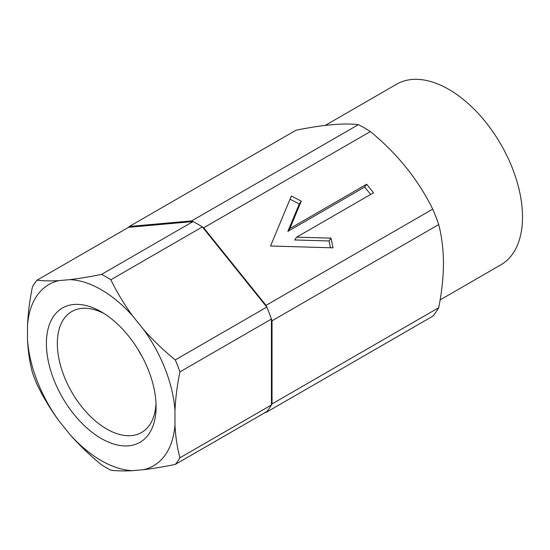 <?xml version="1.0" encoding="UTF-8"?>
<svg xmlns="http://www.w3.org/2000/svg" width="550" height="550" viewBox="0 0 550 550"><rect width="100%" height="100%" fill="white"/><g stroke="black" fill="none" stroke-linecap="round" stroke-linejoin="round"><path stroke-width="0.82" d="M440.117 299.908L500.906 264.811A104.273 60.204 -120 0 0 522.5 217.071A104.273 60.204 -120 0 0 476.981 112.131A104.273 60.204 -120 0 0 396.626 84.198L325.27 125.4M358.38 124.657L191.709 220.887L129.36 226.456L296.031 130.226C323.036 124.747 343.819 122.891 358.38 124.657A116.799 67.43 60 0 1 370.356 131.574C397.361 153.725 418.144 179.582 432.712 209.137A116.799 67.43 60 0 1 438.701 224.572C441.767 236.328 443.362 249.267 443.465 263.388C443.382 277.454 441.794 292.229 438.701 307.711L272.03 403.941L272.03 320.801L438.701 224.572M432.712 209.137L266.042 305.367L203.686 227.803L370.356 131.574M296.697 237.139L331.031 238.157L333.018 247.844L270.538 245.988L291.363 196.034L301.276 201.142L289.829 228.594L366.671 184.236L373.533 192.775L296.697 237.139L294.718 239.958L329.051 240.976L331.031 238.157M289.829 228.594L287.849 231.413L364.684 187.055L366.671 184.236M265.155 412.534L266.042 412.459L432.712 316.229A116.799 67.43 60 0 0 438.701 307.711M272.03 320.801A116.799 67.43 -120 0 0 266.042 305.367M203.686 227.803A116.799 67.43 -120 0 0 191.709 220.887M129.36 226.456A116.799 67.43 -120 0 0 128.611 227.315L193.05 221.561L101.544 274.388C89.946 276.76 79.358 278.513 69.781 279.647A104.651 60.417 -120 0 1 132.688 315.968L143.516 329.429A104.651 60.417 -120 0 1 174.969 410.506L174.969 424.937A104.651 60.417 60 0 1 143.516 469.686L132.688 470.656A104.651 60.417 -120 0 1 69.781 434.328L58.953 420.867A104.651 60.417 -120 0 1 27.5 339.797L27.5 325.366A104.651 60.417 -120 0 1 58.953 280.61L69.781 279.647M266.042 412.459A116.799 67.43 -120 0 0 272.03 403.941M370.631 194.452L364.684 187.055M290.049 199.196L299.296 203.961L287.849 231.413M330.44 247.768L329.051 240.976M299.296 203.961L301.276 201.142M156.076 406.808A77.55 44.777 -120 0 0 101.234 311.829A77.55 44.777 -120 0 0 46.399 343.489A77.55 44.777 -120 0 0 101.234 438.474A77.55 44.777 -120 0 0 156.076 406.808M104.039 313.528A69.823 40.308 -120 0 0 72.538 311.114A69.823 40.308 -120 0 0 57.331 343.489A69.823 40.308 -120 0 0 88.296 414.26A69.823 40.308 -120 0 0 142.347 432.018A69.823 40.308 -120 0 0 156.001 403.528M174.969 410.506C175.553 398.09 177.203 385.22 179.926 371.896L271.432 319.069L271.432 404.986A116.799 67.43 -120 0 1 266.784 411.599L175.278 464.427C163.838 466.771 153.251 468.524 143.516 469.686M69.781 434.328C79.516 445.356 90.104 455.517 101.544 464.812A116.799 67.43 60 0 0 110.846 470.181C116.971 470.972 124.252 471.13 132.688 470.656M271.432 404.986L179.926 457.813C177.196 447.576 175.539 436.618 174.969 424.937M132.688 315.968C124.149 304.253 116.868 292.181 110.846 279.757L202.345 226.93L266.784 307.086L175.278 359.913C163.68 350.474 153.093 340.312 143.516 329.429M128.611 227.315L37.111 280.143C43.134 280.926 50.414 281.084 58.953 280.61M27.5 339.797C28.084 351.539 29.734 362.498 32.457 372.673A116.799 67.43 60 0 0 37.111 384.656C43.237 397.258 50.518 409.331 58.953 420.867M37.111 280.143A116.799 67.43 60 0 0 32.457 286.756C29.728 300.149 28.071 313.019 27.5 325.366M202.345 226.93A116.799 67.43 -120 0 0 193.05 221.561M271.432 319.069A116.799 67.43 -120 0 0 266.784 307.086M179.926 457.813A116.799 67.43 60 0 1 175.278 464.427M101.544 274.388A116.799 67.43 60 0 1 110.846 279.757M175.278 359.913A116.799 67.43 60 0 1 179.926 371.896M137.816 349.092A66.997 38.679 -120 0 0 142.086 356.496"/></g></svg>
